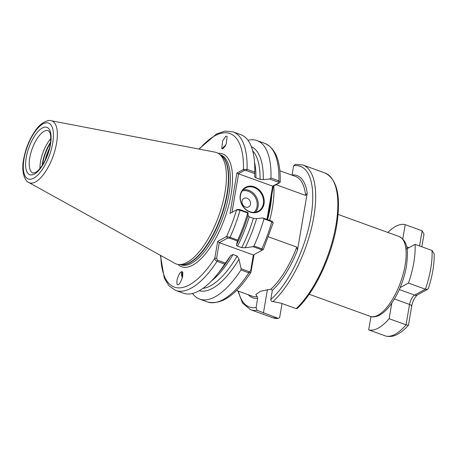 <?xml version="1.0" encoding="UTF-8"?>
<svg xmlns="http://www.w3.org/2000/svg" width="457" height="457" viewBox="0 0 457 457"><rect width="100%" height="100%" fill="white"/><g stroke="black" fill="none" stroke-linecap="round" stroke-linejoin="round"><path stroke-width="0.69" d="M181.212 271.944C182.589 270.881 183.034 272.475 182.56 276.731C181.018 281.563 179.641 284.157 178.424 284.505C177.053 285.568 176.602 283.974 177.082 279.718C178.618 274.886 180.001 272.292 181.212 271.944L181.486 271.824M222.291 148.891A5.57 1.599 146.6 0 1 225.655 145.303M223.045 148.731L221.754 148.496L222.599 141.002L225.832 136.169L227.123 136.403L226.278 143.892L223.045 148.731M264.055 203.742A13.796 11.528 -118.6 0 1 250.008 212.031A13.796 11.528 -118.6 0 1 240.268 195.128A13.796 11.528 -118.6 0 1 254.315 186.844A13.796 11.528 -118.6 0 1 264.055 203.742M240.468 195.436A13.264 11.088 61.4 0 0 245.483 209.06A13.264 11.088 61.4 0 0 258.262 211.22A13.264 11.088 61.4 0 0 263.341 203.719A13.264 11.088 61.4 0 0 258.331 190.095A13.264 11.088 61.4 0 0 245.552 187.93A13.264 11.088 61.4 0 0 240.468 195.436M250.476 204.165A4.867 4.067 -118.6 0 1 245.523 207.084A4.867 4.067 -118.6 0 1 242.084 201.126A4.867 4.067 -118.6 0 1 247.037 198.207A4.867 4.067 -118.6 0 1 250.476 204.165M39.982 168.45A22.547 8.997 109.9 0 1 40.524 161.681A22.547 8.997 109.9 0 1 50.756 138.688M51.098 120.728L215.127 152.175A59.233 23.627 109.9 0 1 219.029 153.889A59.233 23.627 109.9 0 1 224.958 192.688A59.233 23.627 109.9 0 1 178.973 264.517A59.233 23.627 109.9 0 1 174.877 263.335L28.745 182.463A32.898 13.122 109.9 0 0 56.559 143.23A32.898 13.122 109.9 0 0 51.098 120.728C48.739 119.471 40.924 122.436 35.96 129.759C29.842 138.197 25.729 148.051 23.627 159.31C21.159 170.815 24.512 181.035 28.745 182.463M296.182 308.646L297.21 308.452C314.525 292.543 331.576 256.651 336.626 225.712C341.185 196.813 337.335 179.253 325.081 173.037L302.894 165A76.936 30.688 109.9 0 1 313.776 217.104A76.936 30.688 109.9 0 1 272.932 301.586L281.318 303.259L296.182 308.646A76.936 30.688 -70.1 0 0 335.964 225.141A76.936 30.688 -70.1 0 0 325.081 173.037M282.043 303.522L279.644 317.575L278.284 318.409L257.011 310.274L256.091 307.544L257.662 298.364A64.997 25.929 109.9 0 1 248.288 294.765M273.789 185.942A63.672 25.398 109.9 0 1 272.383 207.918A63.672 25.398 109.9 0 1 269.641 220.388M268.522 236.852L296.799 247.088L297.49 250.122L307.218 193.225L305.624 195.43L276.039 184.714M182.492 277.011A4.376 1.605 72 0 1 182.394 276.662L182.492 272.161M182.949 272.629C182.206 273.252 182.023 274.6 182.394 276.662M272.932 301.586C271.527 301.454 270.807 300.763 270.784 299.529L272.349 290.349L270.892 289.172L260.376 291.286L255.857 294.519L257.182 296.656L257.662 298.364M307.218 193.225A64.997 25.929 109.9 0 0 292.069 174.985L293.64 165.805L295.313 164.343L302.894 165M272.692 317.712L278.284 318.409A76.936 30.688 -70.1 0 1 272.692 317.712L250.505 309.675A76.936 30.688 109.9 0 0 257.011 310.274M254.046 254.606L250.91 272.332L248.837 272.846L240.948 269.99L241.107 268.75L238.965 259.21A76.599 30.556 -70.1 0 1 199.235 290.721M251.373 146.737A76.599 30.556 -70.1 0 1 263.272 179.59L269.676 178.995L270.978 177.996L278.873 180.852L280.187 182.063L279.827 182.651L273.275 186.228L267.562 219.634A63.672 25.398 109.9 0 0 270.327 207.175A63.672 25.398 109.9 0 0 271.738 195.213M253.972 245.98A84.294 33.624 -70.1 0 0 263.992 218.897L263.009 217.989L256.606 218.583A76.599 30.556 -70.1 0 1 245.169 247.768L253.087 246.677L253.972 245.98L261.861 248.837C263.226 249.379 263.592 249.665 262.964 249.682M241.107 268.75L249.276 271.709L250.676 270.635L253.349 254.989L263.243 249.608L273.229 222.776L271.881 221.754L263.992 218.897M192.46 293.48A84.294 33.624 -70.1 0 0 199.618 299.078A84.294 33.624 -70.1 0 0 240.948 269.99M237.731 240.096L237.394 240.999L229.46 238.12L227.529 238.137L219.269 242.644L216.589 258.296L217.481 260.193L217.041 261.335A84.294 33.624 109.9 0 1 175.717 290.423L183.377 293.2A84.294 33.624 -70.1 0 0 217.029 274.674L220.411 270.515A76.599 30.556 -70.1 0 0 230.385 256.103L224.701 264.106L217.041 261.335C215.561 260.559 214.813 259.525 214.807 258.228L217.692 241.37L226.592 236.509L230.065 237.326L237.731 240.096A84.294 33.624 -70.1 0 0 247.745 213.013L240.085 210.243L236.555 209.854L230.002 213.43L236.903 173.054L243.455 169.478L247.077 169.341L254.738 172.118A84.294 33.624 -70.1 0 0 254.772 170.455A84.294 33.624 -70.1 0 0 240.776 134.678L233.116 131.902A84.294 33.624 109.9 0 1 247.077 169.341L246.409 170.57L244.272 170.507L238.246 173.797L238.565 173.814L231.979 212.351M237.394 240.999L236.595 244.661A76.599 30.556 -70.1 0 0 248.025 215.476L248.042 212.568L247.745 213.013M217.029 274.674A84.294 33.624 -70.1 0 0 224.701 264.106M237.549 246.152L241.702 247.654A74.611 29.762 -70.1 0 0 253.395 218.326L249.248 216.824A74.611 29.762 109.9 0 1 237.549 246.152C236.429 245.632 236.109 245.141 236.595 244.661L236.458 244.855M202.885 288.407A74.611 29.762 -70.1 0 0 237.16 256.029L233.007 254.526A74.611 29.762 109.9 0 1 211.482 280.935M248.025 215.476L249.248 216.824M230.385 256.103L230.636 255.583L233.007 254.526M253.395 218.326L256.606 218.583M245.169 247.768L241.702 247.654M237.16 256.029L238.965 259.21M236.566 209.849L237.737 209.443L236.566 209.849A81.643 32.567 -70.1 0 1 226.592 236.509L227.529 238.137M270.978 177.996A84.294 33.624 -70.1 0 0 257.023 140.562A84.294 33.624 -70.1 0 0 247.94 140.282M254.738 172.118L254.692 176.482A76.599 30.556 -70.1 0 0 254.703 175.814L254.772 170.455M254.52 162.098A74.611 29.762 109.9 0 1 255.909 177.83L260.062 179.333A74.611 29.762 -70.1 0 0 252.698 150.85M255.909 177.83L254.595 176.745M263.272 179.59L260.062 179.333M266.962 219.417L272.652 186.153L238.565 173.814M263.009 217.989L271.538 221.074L272.104 221.993M273.097 222.428L272.218 221.479M237.606 209.5L239.742 209.563L248.042 212.568M272.652 186.153L278.77 183L278.204 182.086L269.676 178.995M254.709 173.574L246.409 170.57M253.349 254.989L219.269 242.644L217.692 241.37M261.61 250.476L261.25 249.636L253.087 246.677M217.481 260.193L225.421 263.072M279.827 182.651L278.77 183M273.275 186.228L272.743 186.29M244.272 170.507L243.455 169.478A81.643 32.567 -70.1 0 0 199.315 149.142M238.246 173.797L236.903 173.054M160.79 255.537A81.643 32.567 -70.1 0 0 214.807 258.228L216.589 258.296M251.179 271.401L250.676 270.635M222.588 148.891L225.335 145.937M223.022 148.079L225.198 146.177M182.286 277.793A5.57 2.039 72 0 1 182.012 271.795M408.421 325.241L406.062 324.83L409.546 304.448A4.244 1.599 9.7 0 1 411.688 306.281L408.421 325.241C404.976 329.16 401.457 332.113 397.876 334.101C394.003 336.341 390.01 337.003 385.891 336.084L368.679 329.868A55.708 22.222 -70.1 0 0 378.253 328.12A55.708 22.222 -70.1 0 0 389.136 318.7L391.803 303.111M419.543 245.957L422.137 230.785L405.21 224.655A55.708 22.222 -70.1 0 0 387.867 232.447M402.703 239.325L405.21 224.655M394.454 298.981L409.546 304.448A7.958 3.176 109.9 0 1 414.625 295.091L425.387 289.218A55.708 22.222 -70.1 0 0 432.008 250.47L415.082 244.341L405.942 249.328M432.008 250.47L434.15 253.795C434.424 264.289 432.476 275.879 428.3 288.561L427.706 289.275L425.387 289.218L408.461 283.089A55.708 22.222 -70.1 0 0 415.082 244.341M400.172 287.613L408.461 283.089M385.605 335.998A55.708 22.222 -70.1 0 0 395.179 334.25A55.708 22.222 -70.1 0 0 406.062 324.83L389.136 318.7M370.953 316.564L368.679 329.868M422.137 230.785L424.022 234.121L421.857 246.791M243.164 189.792A13.264 11.088 -118.6 0 1 258.102 206.575A13.264 11.088 -118.6 0 1 255.406 212.219M253.966 212.368A12.47 10.42 61.4 0 0 257.034 206.541A12.47 10.42 61.4 0 0 253.207 194.591A12.47 10.42 61.4 0 0 242.261 190.923M48.322 130.656A22.547 8.997 -70.1 0 0 29.774 157.791A22.547 8.997 -70.1 0 0 32.967 173.06L35.172 172.677C41.77 169.09 48.402 155.711 50.173 144.783C51.047 139.048 50.916 134.906 49.767 132.359L48.322 130.656M26.209 157.659A25.204 10.054 109.9 0 1 42.29 128.023A25.204 10.054 109.9 0 1 50.499 144.401A25.204 10.054 109.9 0 1 34.424 174.037A25.204 10.054 109.9 0 1 26.209 157.659M42.181 165.434A23.29 9.289 109.9 0 1 42.552 162.743A23.29 9.289 109.9 0 1 50.516 142.418M42.604 164.771A23.347 9.311 109.9 0 1 42.884 162.886A23.347 9.311 109.9 0 1 50.419 143.195M52.692 143.207A29.745 11.865 -70.1 0 0 42.998 123.876A29.745 11.865 -70.1 0 0 24.021 158.853A29.745 11.865 -70.1 0 0 33.715 178.184A29.745 11.865 -70.1 0 0 52.692 143.207M405.113 265.271A42.444 16.932 -70.1 0 0 399.11 236.52C409.009 242.021 407.952 252.355 406.45 266.414C403.582 281.643 398.007 294.822 389.724 305.939C385.588 311.28 381.372 314.719 377.065 316.261C373.997 317.101 371.712 317.129 370.204 316.341A42.444 16.932 -70.1 0 0 405.113 265.271M220.148 154.712L220.651 154.894A58.433 23.313 109.9 0 1 228.917 194.471A58.433 23.313 109.9 0 1 180.858 264.786L180.355 264.603M218.212 153.346A60.027 23.947 109.9 0 1 231.059 194.551A60.027 23.947 109.9 0 1 207.284 251.516A60.027 23.947 109.9 0 1 177.996 264.409M220.594 155.037A58.433 23.313 109.9 0 1 227.312 193.888A58.433 23.313 109.9 0 1 180.909 264.637M219.029 153.889L221.131 155.437A58.49 23.33 109.9 0 1 226.986 193.745A58.49 23.33 109.9 0 1 181.578 264.677L178.973 264.517M238.457 291.206A74.811 29.842 -70.1 0 0 256.091 307.544M305.624 195.43A63.672 25.398 -70.1 0 0 295.399 176.396L279.833 170.758M236.475 290.486L252.047 296.125A63.672 25.398 -70.1 0 0 257.182 296.656M270.892 289.172A63.672 25.398 -70.1 0 0 296.799 247.088M297.49 250.122A64.997 25.929 109.9 0 1 272.349 290.349M270.784 299.529A74.811 29.842 -70.1 0 0 310.92 217.001A74.811 29.842 -70.1 0 0 293.64 165.805M261.25 249.636L261.861 248.837A84.294 33.624 -70.1 0 0 271.881 221.754L271.538 221.074M250.91 272.332C235.846 295.382 221.382 305.253 207.507 301.934A84.294 33.624 -70.1 0 0 248.837 272.846L249.276 271.709M239.742 209.563L240.085 210.243A84.294 33.624 109.9 0 1 230.065 237.326L229.46 238.12M278.204 182.086L278.873 180.852A84.294 33.624 -70.1 0 0 264.911 143.418L257.023 140.562M45.186 160.099A23.347 9.311 109.9 0 1 49.407 148.439M263.415 313.028L267.431 289.544M408.986 247.665L406.604 246.809M411.688 306.281C412.631 301.306 414.51 297.53 417.321 294.942A4.244 3.547 61.4 0 1 414.625 295.091L399.332 289.549M399.11 236.52L338.094 214.43M237.931 291.018L242.513 303.042L250.505 309.675M207.507 301.934L199.618 299.078M175.717 290.423L169.056 285.905L164.297 278.233L160.407 255.332M233.116 131.902L225.107 131.113L216.544 133.958L198.892 149.062M264.911 143.418C275.674 148.354 280.764 161.235 280.187 182.063M370.204 316.341L309.189 294.251M427.706 289.275L417.321 294.942"/></g></svg>
